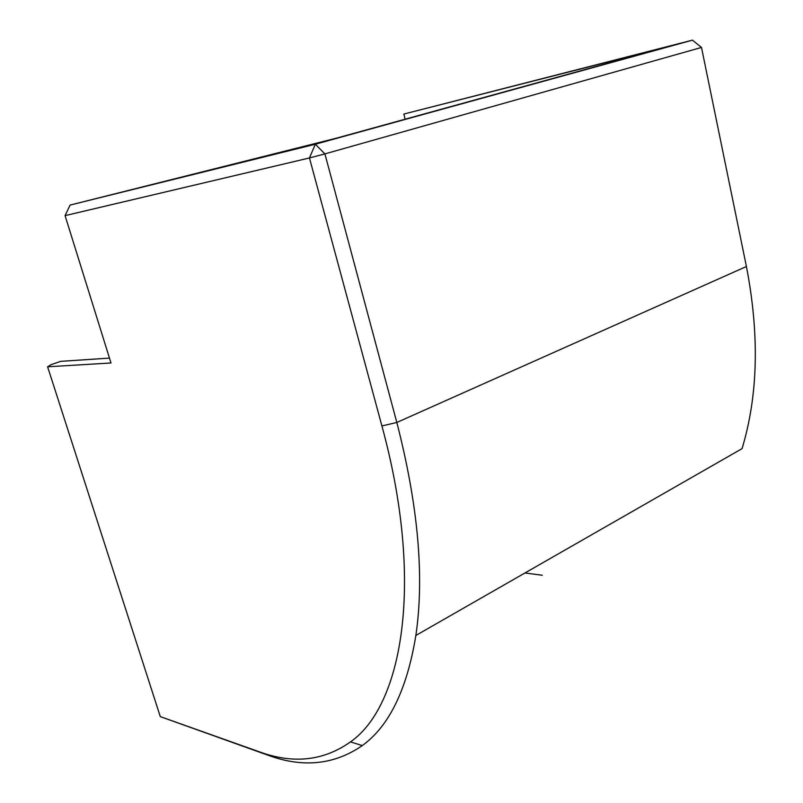 <?xml version="1.0" encoding="UTF-8"?>
<svg xmlns="http://www.w3.org/2000/svg" width="803" height="803" viewBox="0 0 803 803"><rect width="100%" height="100%" fill="white"/><g stroke="black" fill="none" stroke-linecap="round" stroke-linejoin="round"><path stroke-width="1.2" d="M405.144 119.205L403.839 114.056L667.343 46.845L335.764 138.347L70.092 205.076L65.073 215.636L309.456 157.96L381.907 425.941C424.576 581.944 402.725 705.516 350.489 741.902C323.479 760.993 292.944 764.245 258.887 751.648L160.289 716.607L47.598 366.8L110.995 362.976L65.073 215.636M47.598 366.8L51.251 364.612L60.677 361.35L109.479 358.098M403.839 114.056L692.467 40.15L315.318 144.239L70.092 205.076M309.456 157.96L315.318 144.239L324.914 153.895L309.456 157.96M381.907 425.941L396.823 422.468L746.419 266.506L701.491 47.447L324.914 153.895L396.823 422.468C418.162 505.448 424.516 576.454 415.864 635.464C407.031 689.466 389.174 726.173 362.294 745.575C334.249 764.898 302.721 768.08 267.72 755.111L160.289 716.607M746.419 266.506C759.578 334.781 758.122 395.488 742.052 448.636L415.864 635.464M701.491 47.447L692.467 40.15M542.296 575.259L524.961 572.971M258.887 751.648L267.72 755.111M350.489 741.902L362.294 745.575"/></g></svg>
